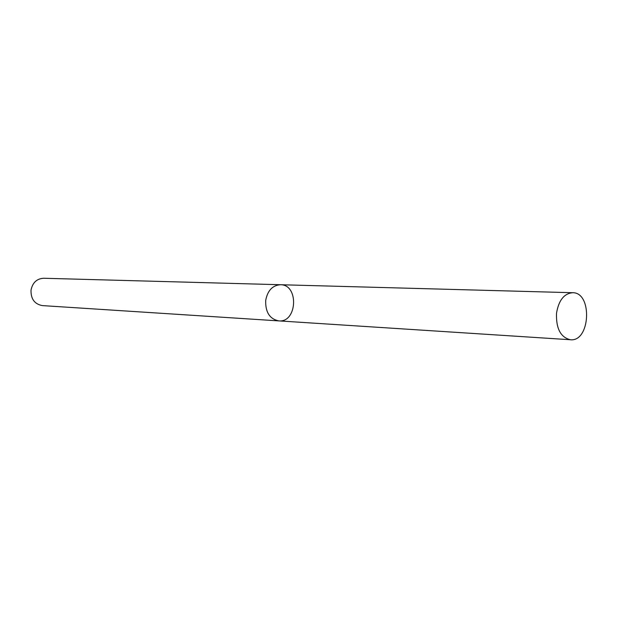 <?xml version="1.0" encoding="UTF-8"?>
<svg xmlns="http://www.w3.org/2000/svg" width="618" height="618" viewBox="0 0 618 618"><rect width="100%" height="100%" fill="white"/><g stroke="black" fill="none" stroke-linecap="round" stroke-linejoin="round"><path stroke-width="0.93" d="M278.772 320.889L42.364 305.601C34.546 304.118 30.769 298.95 31.024 290.081C32.592 282.627 36.786 278.687 43.615 278.254L280.441 284.728C272.499 285.323 267.579 290.568 265.694 300.448C265.338 312.198 269.703 319.012 278.772 320.889C297.32 322.866 299.089 284.458 280.441 284.728C272.499 285.323 267.579 290.568 265.694 300.448C265.338 312.198 269.703 319.012 278.772 320.889L570.453 339.745C590.399 342.032 592.685 292.268 572.616 292.716C564.033 293.535 558.664 300.394 556.509 313.295C556.015 328.614 560.665 337.436 570.453 339.745M280.441 284.728L572.616 292.716"/></g></svg>
